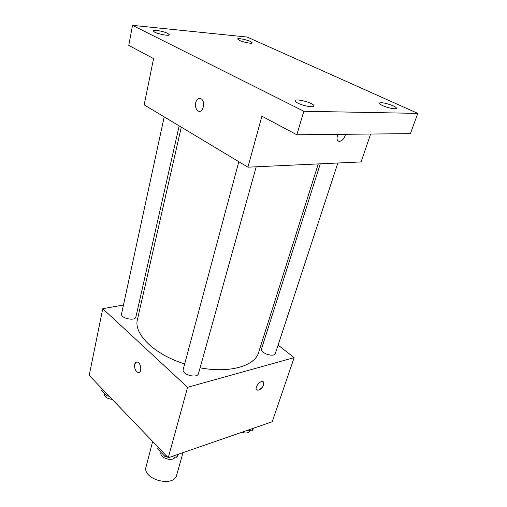 <?xml version="1.0" encoding="UTF-8"?>
<svg xmlns="http://www.w3.org/2000/svg" width="507" height="507" viewBox="0 0 507 507"><rect width="100%" height="100%" fill="white"/><g stroke="black" fill="none" stroke-linecap="round" stroke-linejoin="round"><path stroke-width="0.76" d="M152.645 441.483L146.092 466.738C141.903 479.305 173.92 488 176.67 475.04L183.033 452.637M278.115 345.077L294.155 357.638L272.234 421.735L168.261 457.758L89.2 375.395L102.75 308.712L123.474 305.011M294.155 357.638L187.577 387.31L168.261 457.758M187.577 387.31L102.75 308.712M138.924 372.474L138.189 372.499C135.477 371.213 134.304 368.507 134.672 364.394C135.122 362.701 135.971 361.928 137.22 362.074C141.231 362.549 142.233 373.444 138.189 372.499C135.47 371.213 134.298 368.513 134.672 364.394L136.472 362.087M181.291 127.149L137.435 319.53C133.392 333.726 154.02 354.406 184.675 363.937M200.1 367.809C229.677 373.488 255.021 365.953 258.627 352.454L318.282 163.913M264.369 334.316L265.788 335.431M139.222 302.204L141.472 301.804M320.291 163.818L261.53 348.841C259.78 353.081 274.319 357.847 275.39 353.379L337.858 163.007M238.81 161.695L183.211 369.388C181.398 374.559 197.419 378.944 198.49 373.57L256.212 166.784M164.198 116.883L121.566 313.833C120.216 318.282 135.242 321.533 135.889 316.945L179.174 125.875M263.323 381.917C264.401 384.914 262.848 387.633 258.659 390.067L257.226 390.143C253.595 389.37 259.375 380.459 262.765 381.625C265.738 382.202 262.353 389.135 258.659 390.067L256.675 389.851M247.923 167.171L144.172 104.854L153.57 58.603L128.765 45.415L132.53 25.35L247.188 37.062L417.8 113.391L410.397 133.645L296.823 134.767L261.897 116.198L247.923 167.171L361.092 161.929L370.636 134.038M417.8 113.391L303.832 111.261L296.823 134.767M303.832 111.261L132.53 25.35M199.447 111.318L198.047 110.906C195.841 109.201 195.056 106.47 195.683 102.706C196.811 99.055 198.624 97.756 201.108 98.814C206.076 101.546 202.832 114.132 198.041 110.906C195.841 109.201 195.056 106.47 195.683 102.706C196.443 99.936 197.781 98.491 199.701 98.377M345.508 134.285C344.418 138.367 342.415 140.737 339.487 141.383L339.437 141.39C336.844 140.876 336.337 138.531 337.922 134.361M345.501 134.285C344.411 138.367 342.409 140.731 339.481 141.383L338.365 141.149M382.481 105.538C380.237 104.493 379.173 103.681 379.287 103.111C381.473 102.18 386.1 103.092 393.159 105.843C395.46 106.895 396.55 107.718 396.449 108.308C396.303 109.645 387.519 107.909 382.481 105.538M239.456 40.389L237.599 38.988C237.593 37.867 246.339 39.565 250.369 41.454L252.283 42.88C252.328 44.008 243.474 42.296 239.456 40.389M154.635 32.125L153.063 30.781C153.013 29.362 163.584 31.263 167.722 33.399L169.357 34.774C169.465 36.193 158.754 34.28 154.635 32.125M297.856 103.13C295.835 102.11 294.884 101.28 295.011 100.646C295.188 98.878 305.708 100.766 311.095 103.51C313.187 104.55 314.169 105.393 314.048 106.045C313.915 107.82 303.224 105.906 297.856 103.13M253.671 428.168L252.137 430.88L247.099 430.443M252.949 428.415L252.137 430.88M241.782 432.287C246.003 433.586 248.734 433.098 249.976 430.836L250.021 430.697M109.163 396.195L107.034 395.992L100.931 389.617L101.28 387.975M107.395 394.345L107.034 395.992M104.379 393.223L104.258 393.774C104.385 396.873 107.034 398.736 112.205 399.358M178.806 454.101L176.664 457.213L171.049 456.788M167.044 456.49L164.781 456.319L157.645 448.86L158.095 447.161M177.399 454.589L176.664 457.213M165.244 454.614L164.781 456.319M160.998 452.364L160.972 452.472C159.116 457.789 172.665 462.238 175.086 457.099"/></g></svg>
